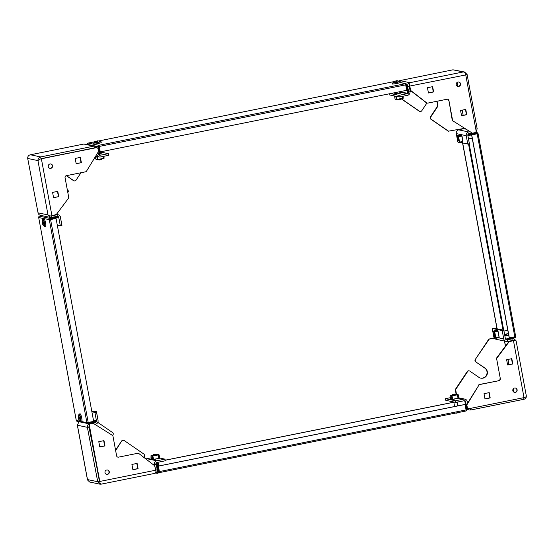 <?xml version="1.0" encoding="UTF-8"?>
<svg xmlns="http://www.w3.org/2000/svg" width="554" height="554" viewBox="0 0 554 554"><rect width="100%" height="100%" fill="white"/><g stroke="black" fill="none" stroke-linecap="round" stroke-linejoin="round"><path stroke-width="0.83" d="M430.437 116.887L430.77 116.956A1.669 1.634 101.9 0 0 431.199 119.269L430.867 119.2A1.669 1.634 -78.1 0 1 430.437 116.887L436.587 107.649A5.568 5.45 101.9 0 0 436.566 101.347M430.77 116.956L436.919 107.718A5.568 5.45 101.9 0 0 436.808 101.292M458.698 82.02A2.223 2.181 -78.1 0 1 457.791 86.362M458.006 82.04A2.223 2.181 -78.1 0 1 460.589 84.229A2.223 2.181 -78.1 0 1 457.95 86.403A2.223 2.181 -78.1 0 1 458.006 82.04M461.558 115.758L460.575 110.468L465.776 109.422L466.759 114.713L461.558 115.758M428.436 92.989L427.453 87.698L432.653 86.659L433.63 91.95L428.436 92.989M407.024 86.348L407.626 86.479C407.419 84.533 408.153 83.273 409.828 82.698L409.683 86.209L410.985 90.711L426.608 102.781A1.669 1.634 101.9 0 0 427.91 103.086L447.016 99.242A1.669 1.634 -78.1 0 1 448.927 100.558L452.535 120.024A1.669 1.634 101.9 0 0 453.276 121.118L472.437 133.175L474.799 132.697A1.669 1.634 101.9 0 0 476.108 130.737L465.762 74.935C465.325 72.976 464.474 71.985 463.206 71.965L464.543 71.999L467.112 74.52L477.181 128.853L475.81 129.13M465.471 109.484L466.426 114.643L461.537 115.627M432.342 86.715L433.297 91.874L428.408 92.857M420.064 111.472L419.731 111.402A1.669 1.634 -78.1 0 1 419.156 111.153L419.489 111.222A1.669 1.634 101.9 0 0 421.76 110.765L426.919 103.009A1.669 1.634 -78.1 0 1 426.275 102.712L426.608 102.781M465.762 74.935L409.351 86.14L410.652 90.641L426.275 102.712M453.276 121.118L472.437 133.175M452.943 121.049A1.669 1.634 -78.1 0 1 452.202 119.955L452.535 120.024M448.927 100.558L452.202 119.955M448.601 100.489A1.669 1.634 101.9 0 0 447.5 99.221M419.156 111.153L401.207 98.82M464.55 128.348L448.318 131.194L430.867 119.2M419.489 111.222L401.387 98.785M448.65 131.263L431.199 119.269M464.543 71.999L452.964 69.811L399.863 80.6A3.172 3.102 101.9 0 0 398.686 81.113A4.771 4.674 101.9 0 0 396.602 80.808L397.135 81.59L396.062 81.805L395.535 81.022A4.771 4.674 101.9 0 0 393.728 82.11L393.506 82.068A4.771 4.674 -78.1 0 1 395.314 80.981L395.334 81.092M409.441 83.945L409.351 86.14M409.233 86.154L410.258 91.666L408.651 91.985L407.626 86.479L409.233 86.154L409.371 85.053M409.995 91.715A3.172 3.102 101.9 0 1 407.495 95.33L399.296 96.978L398.998 95.336L390.528 93.557M399.296 96.978L389.337 94.879L389.143 93.841M401.927 92.587L407.197 93.688L398.998 95.336M400.237 92.823L399.877 92.892M396.609 93.55L395.646 93.744M396.29 94.055L400.985 92.906M407.197 93.688A1.503 1.468 101.9 0 0 407.841 93.384M408.236 92.885A1.503 1.468 101.9 0 0 408.367 91.929L408.042 91.86M458.49 129.934L464.605 128.383M476.925 128.902A3.172 3.102 -78.1 0 1 476.024 131.651M461.364 142.69L467.777 144.033L469.383 143.715L467.839 135.37A1.503 1.468 101.9 0 1 469.009 133.604L471.96 133.008M457.611 140.848L457.936 141.969M458.47 129.816L458.747 129.871A3.172 3.102 -78.1 0 0 456.267 133.597L457.092 138.036M462.798 141.284L462.022 136.035M467.777 144.033L466.233 135.688A3.172 3.102 101.9 0 1 468.712 131.97L469.917 131.727M98.972 145.84A0.554 0.547 101.9 0 0 98.536 146.491L100.156 155.224L99.616 155.328L98.003 146.602A1.115 1.087 101.9 0 1 98.868 145.293L100.302 151.886L406.851 90.281L405.417 83.689L98.868 145.293L93.806 144.227M87.407 144.546L87.373 144.365A1.115 1.087 -78.1 0 1 88.245 143.064L94.928 141.713M405.791 84.596L406.158 84.672A0.554 0.547 101.9 0 0 405.694 84.229M406.158 84.672L407.772 93.397L408.312 93.287L406.691 84.561A1.115 1.087 101.9 0 0 405.417 83.689L400.348 82.622M407.772 93.397L399.739 91.708M100.302 151.886L98.868 145.293M477.506 133.715L471.613 134.927L477.5 133.701A0.554 0.547 101.9 0 0 476.862 133.258L468.289 134.982L468.192 134.442L476.765 132.718A1.115 1.087 101.9 0 1 477.195 132.718L475.512 132.364M478.04 133.59A1.115 1.087 101.9 0 0 477.195 132.718M467.825 134.885L468.289 134.982M513.523 337.026L514.673 337.268A0.554 0.547 101.9 0 0 515.123 336.7M514.673 337.268L506.1 338.993L506.204 339.54L514.777 337.815A1.115 1.087 101.9 0 0 515.649 336.541M506.1 338.993L505.428 338.854M478.047 133.625L515.67 336.52L514.798 336.77L509.216 337.843L471.613 134.927M471.724 134.954L509.327 337.871M497.014 328.806L462.562 142.939M497.125 328.827L462.673 142.96M468.642 370.882A1.669 1.634 101.9 0 0 467.597 371.589L467.264 371.519A1.669 1.634 -78.1 0 1 468.954 370.813L469.286 370.882A1.669 1.634 101.9 0 0 468.642 370.882M469.286 370.882A1.669 1.634 101.9 0 1 469.868 371.132L478.878 377.322A5.568 5.45 101.9 0 0 487.291 373.798A5.568 5.45 101.9 0 0 485.027 368.085L475.685 361.824A1.669 1.634 -78.1 0 1 475.256 359.511L488.87 339.062L494.258 337.982M480.643 378.112A5.568 5.45 101.9 0 0 484.695 368.015L475.685 361.824M515.262 387.994A2.223 2.181 -78.1 0 1 514.347 392.343M517.117 389.774A2.223 2.181 -78.1 0 1 514.514 392.384A2.223 2.181 -78.1 0 1 512.831 390.632A2.223 2.181 -78.1 0 1 515.428 388.022A2.223 2.181 -78.1 0 1 517.117 389.774M484.016 393.679L489.21 392.634L490.193 397.924L484.992 398.97L484.016 393.679M506.626 359.712L511.82 358.673L512.803 363.964L507.603 365.003L506.626 359.712M526.3 395.798L516.127 340.932L513.44 340.537L509.008 341.901L497.042 357.939A1.669 1.634 101.9 0 0 496.73 359.262L500.338 378.714A1.669 1.634 -78.1 0 1 499.029 380.674L479.902 384.518A1.669 1.634 101.9 0 0 478.822 385.286L466.835 404.919L467.278 407.329A1.669 1.634 101.9 0 0 469.19 408.637L524.015 397.62C525.905 397.19 526.625 396.484 526.189 395.501C526.584 397.37 525.85 398.631 523.987 399.282L470.609 410.008L470.055 408.464M488.905 392.696L489.861 397.855L484.972 398.838M511.515 358.729L512.471 363.895L507.582 364.871M496.73 359.262L500.338 378.714M496.398 359.193A1.669 1.634 -78.1 0 1 496.709 357.87L497.042 357.939M524.015 397.62L513.44 340.537L508.676 341.832L496.709 357.87M468.546 408.637L468.213 408.568A1.669 1.634 -78.1 0 1 466.953 407.259L467.278 407.329M478.822 385.286L466.503 404.849L466.953 407.259M478.49 385.217A1.669 1.634 -78.1 0 1 479.57 384.448L479.902 384.518M499.029 380.674L479.57 384.448M498.697 380.605A1.669 1.634 101.9 0 0 500.006 378.645M456.122 394.247L455.353 389.414L467.264 371.519M475.256 359.511L489.203 339.131L494.341 338.099M475.588 359.581A1.669 1.634 101.9 0 0 476.018 361.894M456.434 394.206L455.686 389.483L467.597 371.589M513.939 392.17L513.316 388.776M508.835 364.622L507.88 359.463M505.421 346.195L504.465 341.035M470.609 410.008L470.311 408.416M514.07 392.239L513.406 388.666M508.946 364.601L507.99 359.442M505.518 346.07L504.59 341.063M514.569 340.385L513.108 340.468M511.522 338.466L512.762 338.729L513.066 340.371L513.821 340.419M513.066 340.371L507.658 341.458L507.353 339.817L512.762 338.729L513.974 338.729L516.044 340.745M493.635 336.001L493.78 336.804A3.172 3.102 -78.1 0 0 496.183 339.297L506.148 341.389A3.172 3.102 101.9 0 1 503.745 338.903L502.201 330.558L503.808 330.232L493.843 328.141L492.236 328.46L493.199 333.66M502.201 330.558L492.236 328.46M507.353 339.817L507.076 339.761A1.503 1.468 101.9 0 1 505.352 338.577L503.808 330.232M499.064 336.687L498.081 331.396M506.148 341.389A3.172 3.102 101.9 0 0 507.374 341.396L507.076 339.761L505.954 339.526M470.332 409.946A3.172 3.102 -78.1 0 1 466.697 407.453L465.679 401.941A1.503 1.468 101.9 0 0 465.395 401.311M450.243 397.724L445.492 398.679L445.797 400.313L455.755 402.412L463.961 400.764A1.503 1.468 101.9 0 1 465.062 400.992M445.492 398.679L455.457 400.771L455.755 402.412M452.75 399.489L457.604 398.368M455.457 400.771L463.656 399.122A3.172 3.102 101.9 0 1 464.882 399.129L458.733 397.841A0.443 0.436 -78.1 0 1 458.38 398.284L457.936 398.374M467.562 403.118L467.285 401.622A3.172 3.102 101.9 0 0 464.882 399.129M112.559 435.506L112.988 434.855A1.669 1.634 101.9 0 0 112.559 432.542L97.802 422.397M115.641 450.582A5.568 5.45 101.9 0 0 115.848 450.284L121.665 440.977A1.669 1.634 -78.1 0 1 123.362 440.271L123.694 440.34A1.669 1.634 101.9 0 0 121.998 441.046M107.428 469.965A2.223 2.181 -78.1 0 1 106.513 474.307M107.538 474.349A2.223 2.181 -78.1 0 1 104.955 472.16A2.223 2.181 -78.1 0 1 107.594 469.993A2.223 2.181 -78.1 0 1 107.538 474.349M103.986 440.638L104.969 445.928L99.768 446.974L98.785 441.683L103.986 440.638M137.115 463.4L138.091 468.691L132.891 469.737L131.914 464.446L137.115 463.4M155.196 467.867L154.587 464.577L156.193 464.259L157.218 469.764C157.412 471.71 156.498 472.929 154.455 473.435C155.639 473.227 156.11 472.146 155.861 470.18L154.566 465.679L138.936 453.608A1.669 1.634 101.9 0 0 137.634 453.31L118.528 457.147A1.669 1.634 -78.1 0 1 116.617 455.838L113.009 436.372A1.669 1.634 101.9 0 0 112.268 435.271L93.107 423.221L90.745 423.692A1.669 1.634 101.9 0 0 89.436 425.652L89.111 425.583A1.669 1.634 -78.1 0 1 90.413 423.623L90.745 423.692M155.861 470.18L99.782 481.454L89.436 425.652M103.681 440.7L104.637 445.859L99.748 446.843M136.803 463.463L137.759 468.622L132.87 469.605M137.634 453.31L118.528 457.147M137.302 453.241A1.669 1.634 -78.1 0 1 137.953 453.241L138.285 453.31M99.45 481.384L100.309 483.413L99.45 481.384L89.111 425.583M93.107 423.221L90.413 423.623M117.718 457.105A1.669 1.634 101.9 0 0 118.196 457.078M115.564 450.153L121.665 440.977M123.694 440.34A1.669 1.634 101.9 0 1 124.276 440.589L144.22 454.294L144.954 458.255M100.96 484.189L99.962 484.175L97.726 481.724L87.38 427.335L88.986 427.009A1.503 1.468 -78.1 0 1 89.173 425.95M99.824 482.292L88.986 427.009M87.657 427.39L89.263 427.072M87.553 479.993L89.63 482.008L99.962 484.175M100.309 483.413L101.015 484.182L154.621 473.407L101.015 484.182M164.988 459.148L165.286 460.789L157.087 462.438A1.503 1.468 101.9 0 0 155.916 464.197L154.31 464.522A3.172 3.102 101.9 0 1 156.782 460.796L164.988 459.148L159.58 458.013M153.603 459.612L158.451 458.49M151.097 457.846L146.824 458.705A3.172 3.102 -78.1 0 0 145.944 459.024M154.587 464.577L152.599 464.162M78.917 421.691L77.415 425.237L77.304 424.599M99.332 481.398L97.726 481.724L87.484 479.57L77.415 425.237L87.38 427.335A3.172 3.102 -78.1 0 1 89.859 423.609L95.267 422.522A1.503 1.468 101.9 0 0 96.174 421.947M91.888 411.781L94.9 412.411L96.444 420.763L93.432 420.126M91.756 411.096L96.507 412.093L94.9 412.411M96.507 412.093L98.051 420.438A3.172 3.102 101.9 0 1 95.572 424.163L94.838 424.309M96.458 421.241A1.503 1.468 101.9 0 0 96.444 420.763M103.917 156.276L104.097 158.119A0.443 0.436 -78.1 0 1 103.743 158.603L97.85 159.787A0.443 0.436 -78.1 0 1 97.352 159.476L96.735 156.443L96.161 156.429A0.443 0.436 -78.1 0 1 96.147 156.311M102.171 153.029L102.774 152.682L101.41 152.662A0.443 0.436 101.9 0 0 101.063 153.181M101.41 152.662L102.774 152.682M101.784 153.181A0.443 0.436 -78.1 0 1 102.13 152.814M97.372 156.567L97.913 159.483L103.273 158.402L102.912 156.477M95.253 156.844L95.897 159.171A0.443 0.436 101.9 0 0 96.23 159.483L97.677 159.787M103.702 156.318L103.702 158.389L97.809 159.573L96.735 156.443M103.127 156.436L103.273 158.402M97.573 159.455L97.026 156.498M96.528 156.505L95.586 156.304M98.619 159.801L101.846 159.206M98.917 160.051L101.624 159.531M100.336 141.665L97.504 142.697L93.744 142.89M101.043 141.72L101.223 142.697L97.684 143.673L93.37 144.213L93.107 143.188M99.491 141.215L100.516 141.796L97.774 142.6C92.94 143.382 92.47 143.278 96.375 142.309M99.512 141.242L99.512 141.242A4.771 4.674 101.9 0 0 97.456 140.931L97.982 141.713L96.908 141.928L96.382 141.145A4.771 4.674 101.9 0 0 94.582 142.233L94.36 142.191A4.771 4.674 -78.1 0 1 96.161 141.104L96.181 141.215M96.708 141.547L97.234 140.882A4.771 4.674 -78.1 0 1 98.654 140.993M97.982 141.713L97.456 140.931M96.964 141.499L97.566 141.54M94.36 142.191L94.706 142.122M97.359 141.582L97.234 140.882M402.862 96.258L402.855 98.266L396.872 99.45L395.514 96.181M403.077 96.216L403.25 97.996A0.443 0.436 -78.1 0 1 402.896 98.48L397.003 99.665A0.443 0.436 -78.1 0 1 396.498 99.353L395.888 96.32M400.251 93.259L400.715 93.162M401.325 92.906L401.927 92.56L400.563 92.539A0.443 0.436 101.9 0 0 400.217 93.058M400.563 92.539L401.927 92.56M400.93 93.12A0.443 0.436 -78.1 0 1 401.283 92.691M396.512 96.389L397.066 99.36L402.426 98.28L402.079 96.417M395.757 93.799L395.147 94.145L394.393 93.778L395.757 93.799A0.443 0.436 -78.1 0 1 396.228 94.042M395.147 94.145L395.791 94.021M395.923 93.799L395.21 93.647A0.443 0.436 101.9 0 0 395.037 93.647M394.58 95.98A0.443 0.436 101.9 0 0 394.593 96.154L395.05 99.048A0.443 0.436 101.9 0 0 395.376 99.36L396.83 99.665M394.233 96.077L394.58 96.043M402.294 96.375L402.426 98.28M396.726 99.332L396.165 96.32M395.681 96.382L394.593 96.154M395.113 93.931L394.393 93.778M397.772 99.678L400.999 99.083M397.717 99.526L398.097 99.949L400.777 99.408M399.489 81.542L396.657 82.574L392.897 82.768M400.189 81.597L400.376 82.574L396.837 83.55L392.523 84.09L392.26 83.065M398.645 81.092L399.669 81.673L396.927 82.477C392.087 83.259 391.623 83.162 395.521 82.186M395.861 81.424L396.387 80.759A4.771 4.674 -78.1 0 1 397.8 80.87M397.135 81.59L396.602 80.808M396.117 81.376L396.719 81.424M393.506 82.068L393.852 81.999M396.512 81.459L396.387 80.759M457.819 137.704L458.449 140.979M461.496 135.363L460.88 135.543M462.687 141.748L462.902 142.295L459.647 142.447L458.532 136.45L461.607 135.328L461.184 135.037A0.443 0.436 -78.1 0 1 461.731 135.384L461.814 135.834M461.461 141.99L462.008 141.886M458.532 136.36L461.711 135.723L462.825 141.457L459.626 142.364M462.902 142.295L459.903 142.849A0.443 0.436 -78.1 0 1 459.432 142.496L458.317 136.492A0.443 0.436 -78.1 0 1 458.629 135.979L461.551 135.121M461.392 135.031L460.679 134.878A0.443 0.436 101.9 0 0 460.464 134.892L457.175 135.675A0.443 0.436 101.9 0 0 456.87 136.187L457.182 137.898M457.749 140.945L457.978 142.191A0.443 0.436 101.9 0 0 458.317 142.537L459.765 142.842M461.814 136.007L458.567 136.658M459.578 142.108L462.825 141.457M462.86 141.457L462.943 141.914A0.443 0.436 -78.1 0 1 462.846 142.281M457.182 137.967L457.833 141M457.597 140.834L457.092 138.105L457.597 140.834M493.399 333.356L494.05 336.389M493.808 336.223L493.302 333.494L493.808 336.223M494.029 333.093L494.667 336.368M497.714 330.752L497.097 330.932M498.905 337.137L499.112 337.684L495.858 337.843L494.743 331.839L497.824 330.724L497.402 330.433A0.443 0.436 -78.1 0 1 497.949 330.773L498.032 331.223M497.679 337.386L498.219 337.275M494.75 331.749L497.921 331.112L499.043 336.846L495.844 337.753M499.112 337.684L496.114 338.238A0.443 0.436 -78.1 0 1 495.643 337.885L494.528 331.881A0.443 0.436 -78.1 0 1 494.84 331.368L497.762 330.509M497.61 330.419L496.89 330.267A0.443 0.436 101.9 0 0 496.682 330.281L493.392 331.063A0.443 0.436 101.9 0 0 493.081 331.576L493.399 333.286M493.96 336.333L494.196 337.58A0.443 0.436 101.9 0 0 494.528 337.926L495.982 338.231M498.032 331.396L494.784 332.047M495.795 337.504L499.043 336.846M499.071 336.853L499.154 337.303A0.443 0.436 -78.1 0 1 499.057 337.67M74.319 180.895L73.987 180.826A1.669 1.634 -78.1 0 1 73.405 180.576L73.737 180.646A1.669 1.634 101.9 0 0 76.009 180.189L80.967 172.751M50.712 163.949A2.223 2.181 -78.1 0 1 49.798 168.291M48.274 166.588A2.223 2.181 -78.1 0 1 50.878 163.977A2.223 2.181 -78.1 0 1 52.561 165.722A2.223 2.181 -78.1 0 1 49.964 168.333A2.223 2.181 -78.1 0 1 48.274 166.588M81.376 162.682L76.175 163.721L75.199 158.43L80.392 157.384L81.376 162.682L76.154 163.589M58.766 196.642L53.565 197.688L52.588 192.397L57.782 191.352L58.766 196.642L53.544 197.556M52.367 215.693L57.034 214.758L57.332 216.392L50.677 217.473L48.011 214.924C48.648 215.831 49.964 216.129 51.951 215.818L56.383 214.453L68.35 198.422A1.669 1.634 101.9 0 0 68.661 197.092L65.053 177.64A1.669 1.634 -78.1 0 1 66.362 175.68L85.482 171.837A1.669 1.634 101.9 0 0 86.569 171.075L98.557 151.436L98.106 149.033A1.669 1.634 101.9 0 0 96.195 147.717L95.863 147.648A1.669 1.634 -78.1 0 1 96.514 147.655L96.846 147.724M51.951 215.818L41.37 158.742L96.195 147.717M80.088 157.447L81.043 162.606M57.477 191.414L58.433 196.573M41.038 158.666L95.863 147.648M73.405 180.576L66.307 175.694M67.283 189.676L67.588 189.883A1.669 1.634 101.9 0 1 68.017 192.196L67.81 192.508M73.737 180.646L66.48 175.66M39.611 159.268L37.942 160.598C37.887 158.797 38.808 157.571 40.698 156.934L93.799 146.145A3.172 3.102 -78.1 0 1 97.158 147.828M40.096 159.067L94.381 147.842L94.076 146.208M30.103 154.857L30.456 154.781C28.524 155.217 27.603 156.436 27.7 158.444L38.046 212.833A3.172 3.102 101.9 0 0 40.449 215.319L50.677 217.473M56.439 214.377L57.983 214.703A3.172 3.102 101.9 0 1 60.386 217.189L61.93 225.54L60.324 225.859L57.311 225.229M58.218 217.397L58.772 217.514L60.324 225.859M53.62 218.324L53.724 218.885M54.728 218.712L54.617 218.124M58.426 216.794A1.503 1.468 101.9 0 0 57.318 216.302M57.983 214.703A3.172 3.102 101.9 0 0 56.75 214.696L56.065 214.55M95.025 146.152L83.903 144.026L30.297 154.801M94.367 147.752A1.503 1.468 -78.1 0 1 94.893 147.849M100.551 152.038L108.369 153.687L99.893 155.272M96.812 154.296L96.846 154.476A3.172 3.102 101.9 0 0 100.475 156.969L108.674 155.321L108.369 153.687M101.112 152.876L100.717 152.952M99.852 153.569L101.832 153.029M98.086 152.198L98.453 154.15A1.503 1.468 101.9 0 0 100.17 155.335M87.463 422.633A0.554 0.547 101.9 0 0 88.079 423.007L87.67 422.917M44.237 218.692L49.839 219.647A0.554 0.547 101.9 0 1 50.269 218.996L58.849 217.272L58.745 216.725L50.172 218.449A1.115 1.087 101.9 0 0 49.299 219.758L56.058 218.491L93.668 421.407L86.909 422.674A1.115 1.087 101.9 0 0 88.183 423.554L96.756 421.829L96.659 421.282L88.079 423.007M87.754 423.547L77.124 421.317A1.115 1.087 -78.1 0 1 76.279 420.438L76.279 420.41M93.522 420.625L96.659 421.282M76.258 420.431L38.676 217.521A1.115 1.087 -78.1 0 1 39.542 216.219L42.187 215.686M58.745 216.725L58.246 216.621M49.839 219.647L56.058 218.491M59.991 216.15A0.443 0.436 -78.1 0 1 60.282 216.489L61.397 222.486A0.443 0.436 -78.1 0 1 61.397 222.653M94.568 411.684L96.022 411.525A0.443 0.436 -78.1 0 1 96.5 411.878L97.608 417.875A0.443 0.436 -78.1 0 1 97.608 418.041M95.26 411.83L96.306 412.051M96.161 411.532L94.706 411.22A0.443 0.436 101.9 0 0 94.575 411.22L93.114 411.38M96.112 412.01L95.648 411.788M95.759 411.934L96.285 411.92M42.637 219.703A4.037 0.755 78.6 0 1 42.928 218.643A4.037 0.755 78.6 0 1 42.99 218.643A4.037 0.755 78.6 0 1 44.493 222.611A4.037 0.755 78.6 0 1 44.514 226.551A4.037 0.755 78.6 0 1 44.452 226.551A4.037 0.755 78.6 0 1 43.835 225.686M43.835 218.477A4.037 0.755 78.6 0 1 43.891 218.449A4.037 0.755 78.6 0 1 43.953 218.449A4.037 0.755 78.6 0 1 45.456 222.417A4.037 0.755 78.6 0 1 45.476 226.357A4.037 0.755 78.6 0 1 45.421 226.357M60.912 219.896L60.691 218.685M61.037 220.54L60.545 217.826M42.076 222.286L42.921 219.225L44.417 222.743L44.285 226.011L42.284 223.38M42.319 222.362L43.406 222.306L43.607 223.394L42.52 223.449A4.771 4.674 101.9 0 0 43.572 225.277L43.351 225.236A4.771 4.674 -78.1 0 1 42.298 223.407L42.097 222.313A4.771 4.674 -78.1 0 1 42.423 220.208L42.644 220.257A4.771 4.674 101.9 0 0 42.319 222.362M42.298 223.407L42.983 223.269L42.298 223.407M43.607 223.394L42.52 223.449M42.506 220.658L42.423 220.208M78.848 415.091A4.037 0.755 78.6 0 1 79.139 414.032A4.037 0.755 78.6 0 1 79.201 414.032A4.037 0.755 78.6 0 1 80.704 418A4.037 0.755 78.6 0 1 80.732 421.94A4.037 0.755 78.6 0 1 80.669 421.94A4.037 0.755 78.6 0 1 80.053 421.082M80.046 413.866A4.037 0.755 78.6 0 1 80.101 413.838A4.037 0.755 78.6 0 1 80.164 413.838A4.037 0.755 78.6 0 1 81.673 417.806A4.037 0.755 78.6 0 1 81.694 421.746A4.037 0.755 78.6 0 1 81.632 421.746M97.13 415.285L96.902 414.073M97.248 415.929L96.742 413.208M78.294 417.674L79.139 414.621L80.635 418.131L80.503 421.407L78.495 418.776M78.529 417.751L79.617 417.695L79.818 418.789L78.737 418.838A4.771 4.674 101.9 0 0 79.783 420.666L79.561 420.625A4.771 4.674 -78.1 0 1 78.516 418.796L78.308 417.702A4.771 4.674 -78.1 0 1 78.633 415.597L78.855 415.645A4.771 4.674 101.9 0 0 78.529 417.751M78.516 418.796L79.201 418.658L78.516 418.796M79.818 418.789L78.737 418.838M78.716 416.047L78.633 415.597M159.164 470.021L158.527 470.173M466.156 410.355A0.554 0.547 101.9 0 0 466.413 409.773L466.053 409.697M466.108 410.964A1.115 1.087 101.9 0 0 466.946 409.662L465.332 400.937L464.792 401.048L466.413 409.773M464.681 400.798L465.332 400.937M463.698 400.812L464.792 401.048M156.699 472.07L159.095 472.576A1.115 1.087 101.9 0 1 158.257 471.703L156.637 462.978L157.177 462.867L158.79 471.599A0.554 0.547 101.9 0 0 159.427 472.036L158.43 466.059L159.545 472.583L466.094 410.971L466.094 409.925L464.972 404.448L158.43 466.059M159.095 472.576A1.115 1.087 101.9 0 0 159.531 472.583L159.441 472.029M157.177 462.867L156.47 462.722M465.083 404.475L158.541 466.08M165.175 460.194L453.809 402.183M165.189 460.236L453.816 402.232M156.54 454.308L153.375 454.869M153.541 454.626L156.242 454.093L153.541 454.626M156.242 454.093L156.699 455.021M156.526 472.285L157.204 472.181M155.653 472.908L155.875 472.957A4.771 4.674 101.9 0 0 157.938 473.268L158.209 472.652L159.275 472.437L159.012 473.054A4.771 4.674 101.9 0 0 160.231 472.444L159.365 472.922M158.984 472.936A4.771 4.674 -78.1 0 1 158.79 473.005L158.257 472.223M156.519 473.164A4.771 4.674 -78.1 0 1 155.764 472.957M158.707 472.555L158.79 473.005M158.915 472.541L159.012 473.054M153.257 459.605L152.814 459.695A0.443 0.436 -78.1 0 1 152.302 459.308L152.883 459.363L152.759 456.039L158.652 454.855L159.725 457.985L159.06 458.213M158.901 455.014L158.451 454.917L159.074 458.269L153.5 459.411L152.579 456.24M152.662 459.384L152.364 456.309A0.443 0.436 -78.1 0 1 152.717 455.824L158.61 454.64A0.443 0.436 -78.1 0 1 158.783 454.64L157.336 454.335A0.443 0.436 101.9 0 0 157.163 454.335L156.595 454.446M153.32 455.104L151.27 455.52A0.443 0.436 101.9 0 0 150.917 456.004L151.581 459.155A0.443 0.436 101.9 0 0 151.921 459.543L152.641 459.695M152.869 456.018L153.5 459.411M158.859 458.338L158.229 454.945M159.587 457.957A0.443 0.436 -78.1 0 1 159.227 458.407L158.783 458.497M157.668 458.574A0.443 0.436 101.9 0 0 157.675 458.65L158.022 458.719M158.783 454.64A0.443 0.436 -78.1 0 1 159.116 454.952L159.725 457.985M455.693 394.185L452.528 394.753M452.694 394.503L455.395 393.97L452.694 394.503M455.395 393.97L455.852 394.898M455.734 413.055A4.771 4.674 101.9 0 0 457.092 413.146L457.355 412.529M458.428 412.315L458.158 412.931A4.771 4.674 101.9 0 0 459.384 412.321M458.137 412.813A4.771 4.674 -78.1 0 1 457.936 412.882L457.41 412.1M458.096 412.578L458.158 412.931M452.41 399.482L451.967 399.572A0.443 0.436 -78.1 0 1 451.448 399.185L452.036 399.24L451.912 395.916L457.805 394.732L458.878 397.862L458.213 398.091M457.597 394.773L458.013 398.215L452.327 399.337L451.732 396.117M451.815 399.261L451.517 396.186A0.443 0.436 -78.1 0 1 451.87 395.701L457.763 394.517A0.443 0.436 -78.1 0 1 457.936 394.517L456.489 394.213A0.443 0.436 101.9 0 0 456.316 394.213L455.748 394.323M452.473 394.981L450.416 395.397A0.443 0.436 101.9 0 0 450.063 395.881L450.734 399.032A0.443 0.436 101.9 0 0 451.074 399.42L451.794 399.572M452.022 395.895L452.653 399.289M458.013 398.215L457.382 394.822M456.821 398.451A0.443 0.436 101.9 0 0 456.828 398.527L457.175 398.603M457.936 394.517A0.443 0.436 -78.1 0 1 458.262 394.829L458.878 397.862M463.691 127.808L463.843 128.625M457.078 82.477L457.798 86.362M462.202 110.135L463.158 115.294M467.112 74.52L465.505 74.845M452.964 69.811L463.206 71.965L409.828 82.698L399.863 80.6M399.739 92.123L401.151 92.421M463.878 128.722L465.782 129.124M456.267 133.597L466.233 135.688M458.747 129.871L468.712 131.97M93.28 144.116L88.245 143.064L94.921 141.72M96.597 141.381L96.998 141.298L96.597 141.381M394.081 81.59L98.584 140.979L394.074 81.597M87.373 144.365L98.003 146.602M99.291 146.429L405.84 84.824M504.576 334.401L508.745 335.274M477.5 133.701L476.128 133.41M469.155 143.756L503.711 330.212M475.422 132.434L476.765 132.718M504.722 335.177L508.884 336.049M477.188 133.853L514.798 336.77M468.518 143.888L503.025 330.066M523.987 399.282L523.682 397.64M511.072 340.765L511.702 340.904M503.745 338.903L499.05 337.912M458.67 398.077L463.656 399.122M157.218 469.764L155.605 470.09M156.782 460.796L146.824 458.705M89.859 423.609L88.889 423.408M94.305 422.321L95.267 422.522M97.352 159.476L95.897 159.171M103.432 158.049L103.882 158.146M396.498 99.353L395.05 99.048M402.578 97.926L403.035 98.023M462.729 141.956L462.202 141.845M458.317 136.492L456.87 136.187M457.978 142.191L459.432 142.496M458.629 135.979L457.175 135.675M461.184 135.037L460.464 134.892M461.814 142.066L462.535 142.219M498.939 337.344L498.42 337.234M494.528 331.881L493.081 331.576M494.196 337.58L495.643 337.885M494.84 331.368L493.392 331.063M497.402 330.433L496.682 330.281M498.032 337.455L498.745 337.608M41.003 158.569L40.698 156.934L30.456 154.781L83.834 144.054L93.799 146.145M27.7 158.444L37.942 160.598L48.011 214.924L38.046 212.833M51.924 217.48L51.619 215.845M80.129 421.248L76.279 420.438L38.676 217.521L43.475 218.532M49.299 219.758L86.909 422.674L81.84 421.608M50.172 218.449L39.542 216.219M88.204 422.508L50.594 219.592M94.575 411.22L96.022 411.525M159.559 472.576L466.08 410.971M159.012 471.946L159.427 472.036M158.257 471.703L157.038 471.447M466.094 409.925L159.552 471.537M151.27 455.52L152.717 455.824M158.61 454.64L157.163 454.335M150.917 456.004L152.364 456.309M151.581 459.155L152.302 459.308M159.358 457.909L158.991 457.833M450.416 395.397L451.87 395.701M457.763 394.517L456.316 394.213M450.063 395.881L451.517 396.186M450.734 399.032L451.448 399.185M458.054 394.891L457.604 394.794M458.511 397.786L458.144 397.71M400.369 82.532L405.847 83.689M515.67 336.52L478.06 133.604M512.138 338.349L513.974 338.729M469.099 409.946L466.911 409.482M87.47 479.799L77.304 424.96M98.564 159.649L98.924 160.058M100.509 151.844L100.793 153.382M93.619 143.071L95.8 141.235M396.387 92.38L396.685 93.972M399.663 91.722L399.96 93.314M400.985 98.868L400.805 99.429M392.772 82.948L394.954 81.113M472.687 134.684L467.888 135.647M472.216 138.181L468.497 138.929M458.414 140.958L457.943 141.055M507.817 330.288L503.96 331.063M508.427 333.57L504.569 334.346M494.625 336.347L494.154 336.444M99.242 156.962L95.641 156.207M49.908 219.654L54.721 218.685M42.928 218.643L43.891 218.449M44.514 226.551L45.476 226.357M79.139 414.032L80.101 413.838M80.732 421.94L81.694 421.746M153.375 455.409L153.513 454.599M158.735 465.997L158.042 462.244M454.612 406.532L453.774 401.989M452.528 395.286L452.666 394.476M457.888 405.874L457.195 402.121M459.391 412.321L458.518 412.799"/></g></svg>
